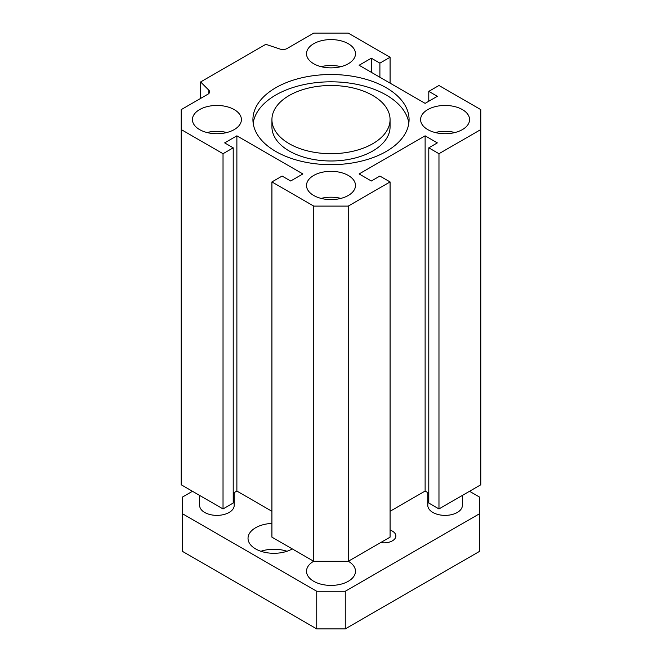 <?xml version="1.0" encoding="UTF-8"?>
<svg xmlns="http://www.w3.org/2000/svg" width="662" height="662" viewBox="0 0 662 662"><rect width="100%" height="100%" fill="white"/><g stroke="black" fill="none" stroke-linecap="round" stroke-linejoin="round"><path stroke-width="0.99" d="M271.933 119.599L271.933 126.889A59.067 34.101 0 0 0 289.236 151.002A59.067 34.101 0 0 0 353.599 158.392A59.067 34.101 0 0 0 390.067 126.889L390.067 119.599A59.067 34.101 0 0 0 331 85.497A59.067 34.101 0 0 0 271.933 119.599A59.067 34.101 0 0 0 289.236 143.712A59.067 34.101 0 0 0 353.599 151.101A59.067 34.101 0 0 0 390.067 119.599M253.174 123.24A78.075 45.082 180 0 1 331 81.815A78.075 45.082 180 0 1 408.826 123.24M275.789 151.474A78.075 45.082 180 0 1 252.925 119.599A78.075 45.082 180 0 1 331 74.516A78.075 45.082 180 0 1 409.075 119.599A78.075 45.082 180 0 1 360.881 161.247A78.075 45.082 180 0 1 275.789 151.474M480.819 109.644L480.819 129.545L438.972 153.708L428.786 147.825L437.342 142.884L425.12 135.826L359.11 173.94L371.341 180.999L379.897 176.059L390.084 181.934L348.237 206.097L313.763 206.097L271.917 181.934L282.103 176.059L290.659 180.999L302.89 173.94L236.88 135.826L224.658 142.884L233.214 147.825L223.028 153.708L181.181 129.545L181.181 109.644L207.926 94.203A5.759 3.327 0 0 0 209.614 91.853A5.759 3.327 0 0 0 208.844 90.189L200.611 81.956L265.81 44.321L280.059 49.071A5.759 3.327 0 0 0 287.018 48.541L313.763 33.1L348.237 33.1L390.084 57.255L379.897 63.138L371.341 58.198L359.11 65.257L425.12 103.363L437.342 96.304L428.786 91.364L438.972 85.489L480.819 109.644M313.68 63.726A24.486 14.142 180 0 1 306.514 53.73A24.486 14.142 180 0 1 331 39.588A24.486 14.142 180 0 1 355.486 53.73A24.486 14.142 180 0 1 340.376 66.796A24.486 14.142 180 0 1 313.68 63.726M313.68 195.464A24.486 14.142 180 0 1 306.514 185.468A24.486 14.142 180 0 1 331 171.326A24.486 14.142 180 0 1 355.486 185.468A24.486 14.142 180 0 1 340.376 198.526A24.486 14.142 180 0 1 313.68 195.464M427.768 129.595A24.486 14.142 180 0 1 420.593 119.599A24.486 14.142 180 0 1 445.087 105.457A24.486 14.142 180 0 1 469.573 119.599A24.486 14.142 180 0 1 454.455 132.657A24.486 14.142 180 0 1 427.768 129.595M199.593 129.595A24.486 14.142 180 0 1 192.427 119.599A24.486 14.142 180 0 1 216.913 105.457A24.486 14.142 180 0 1 241.407 119.599A24.486 14.142 180 0 1 226.288 132.657A24.486 14.142 180 0 1 199.593 129.595M226.785 132.532A24.486 14.142 0 0 0 207.04 132.532M454.959 132.532A24.486 14.142 0 0 0 435.215 132.532M340.872 198.401A24.486 14.142 0 0 0 321.128 198.401M340.872 66.672A24.486 14.142 0 0 0 321.128 66.672M428.786 91.364L428.786 101.245M371.341 58.198L371.341 72.315M379.897 63.138L379.897 77.255M390.084 57.255L390.084 83.131M200.611 81.956L200.611 98.423M181.181 129.545L181.181 484.766L223.028 508.929L233.214 503.046L233.214 147.825M223.028 153.708L223.028 508.929M233.214 493.165L236.88 491.047L271.917 511.279M236.88 135.826L236.88 491.047M271.917 181.934L271.917 537.155L313.763 561.31L348.237 561.31L390.084 537.155L390.084 181.934M313.763 206.097L313.763 561.31M348.237 206.097L348.237 561.31M390.084 511.279L425.12 491.047L428.786 493.165M425.12 135.826L425.12 491.047M428.786 147.825L428.786 503.046L438.972 508.929L480.819 484.766L480.819 129.545M438.972 153.708L438.972 508.929M390.084 530.08A11.908 6.877 180 0 1 395.876 535.98A11.908 6.877 180 0 1 380.675 542.583M260.911 551.272A25.934 14.969 180 0 1 287.002 551.272M292.29 548.914A25.934 14.969 180 0 1 264.03 552.166A25.934 14.969 180 0 1 248.027 538.33A25.934 14.969 180 0 1 255.623 527.746A25.934 14.969 180 0 1 271.917 523.41M234.199 492.594L234.199 505.396A17.286 9.98 180 0 1 216.913 515.375A17.286 9.98 180 0 1 199.626 505.396L199.626 495.416M462.374 495.416L462.374 505.396A17.286 9.98 180 0 1 445.087 515.375A17.286 9.98 180 0 1 427.801 505.396L427.801 492.594M192.468 491.287L182.282 497.162L182.282 513.629L316.742 591.257L345.258 591.257L479.718 513.629L479.718 497.162L469.532 491.287M313.68 561.268L313.68 561.268A24.486 14.142 180 0 0 306.514 571.265A24.486 14.142 180 0 0 331 585.407A24.486 14.142 180 0 0 355.486 571.265A24.486 14.142 180 0 0 348.32 561.268M182.282 513.629L182.282 551.272L316.742 628.9L316.742 591.257M345.258 591.257L345.258 628.9L316.742 628.9M479.718 513.629L479.718 551.272L345.258 628.9M208.844 90.189L208.844 93.516"/></g></svg>
